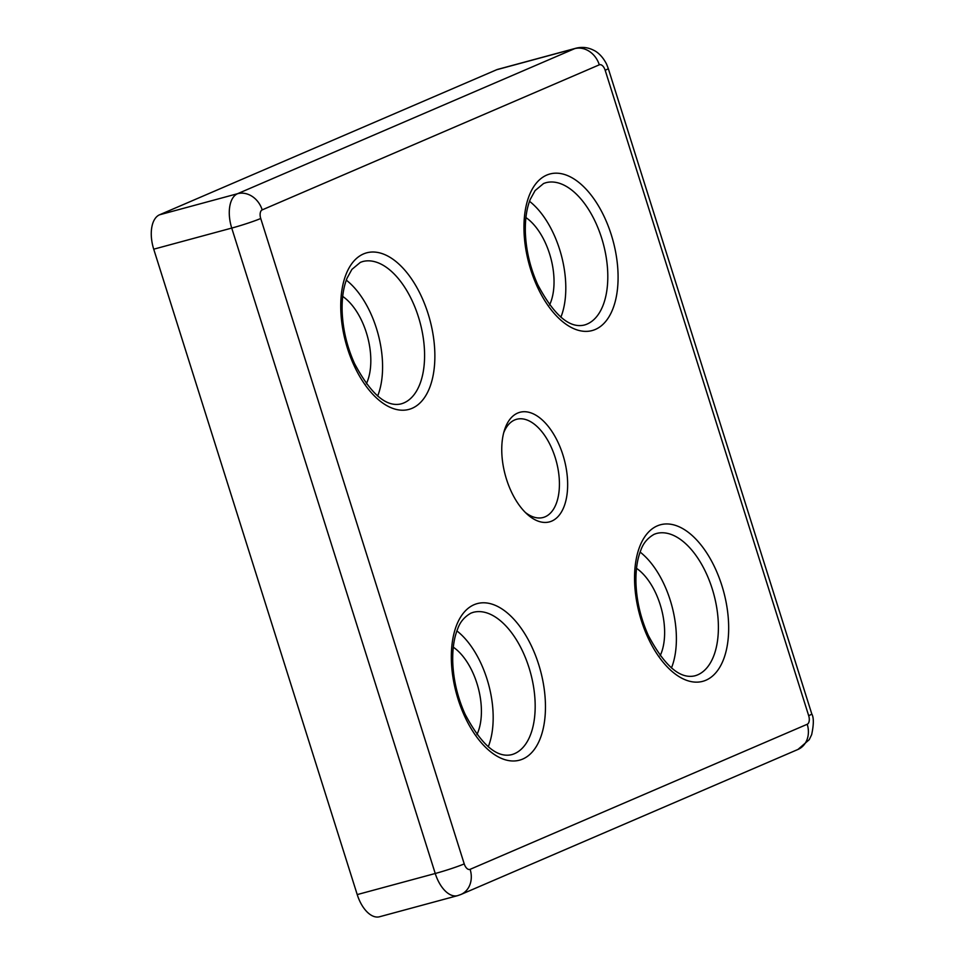 <?xml version="1.0" encoding="UTF-8"?>
<svg xmlns="http://www.w3.org/2000/svg" width="965" height="965" viewBox="0 0 965 965"><rect width="100%" height="100%" fill="white"/><g stroke="black" fill="none" stroke-linecap="round" stroke-linejoin="round"><path stroke-width="1.45" d="M517.674 413.068A56.754 30.494 -105.1 0 1 562.921 454.937A56.754 30.494 -105.1 0 1 551.739 521.1A56.754 30.494 -105.1 0 1 527.373 514.381A56.754 30.494 -105.1 0 1 504.526 429.92A56.754 30.494 -105.1 0 1 517.674 413.068M525.31 512.427A50.868 27.334 74.9 0 0 543.186 517.481A50.868 27.334 74.9 0 0 545.165 516.782A50.868 27.334 74.9 0 0 555.756 459.364A50.868 27.334 74.9 0 0 516.625 419.28A50.868 27.334 74.9 0 0 514.647 419.98A50.868 27.334 74.9 0 0 503.742 432.646M488.242 746.813A73.714 39.601 74.9 0 0 456.903 630.917M377.653 396.048A73.714 39.601 74.9 0 0 346.302 280.152M560.87 317.208A73.714 39.601 74.9 0 0 529.52 201.311M671.459 667.973A73.714 39.601 74.9 0 0 640.121 552.077M525.913 217.571A53.437 28.709 -105.1 0 1 549.555 304.988M453.297 647.177A53.437 28.709 -105.1 0 1 476.927 734.594M342.696 296.412A53.437 28.709 -105.1 0 1 366.338 383.829M636.514 568.337A53.437 28.709 -105.1 0 1 660.144 655.754M470.112 869.332A22.111 18.6 66.7 0 1 460.848 894.519L457.591 895.653A29.481 15.838 74.9 0 1 435.239 873.494L357.219 894.591L153.725 249.187L231.733 228.078L435.239 873.494A22.111 1.435 -17.5 0 0 464.225 863.892A7.37 3.957 -105.1 0 0 470.112 869.332L807.223 724.269A7.37 3.957 -105.1 0 0 808.682 715.68L605.176 70.264A7.37 3.957 -105.1 0 0 599.301 64.824L262.191 209.888A7.37 3.957 -105.1 0 0 260.731 218.488L464.225 863.892M260.731 218.488A22.111 1.435 162.5 0 1 231.733 228.078A29.481 15.838 74.9 0 1 237.547 193.712L159.527 214.809L496.649 69.745L574.67 48.648L237.547 193.712A22.111 18.6 66.7 0 1 262.191 209.888M357.219 894.591A29.481 15.838 74.9 0 0 379.571 916.75L457.591 895.653M159.527 214.809A29.481 15.838 74.9 0 0 153.725 249.187M605.176 70.264A22.111 1.435 162.5 0 0 608.264 68.491L606.671 64.341C601.895 54.752 595.755 51.169 593.668 50.252C587.987 47.345 582.04 46.682 575.816 48.25L497.795 69.347A29.481 15.838 74.9 0 0 496.649 69.745M522.728 759.057A81.084 43.57 -105.1 0 1 458.086 699.227A81.084 43.57 -105.1 0 1 474.068 604.717A81.084 43.57 -105.1 0 1 538.699 664.535A81.084 43.57 -105.1 0 1 522.728 759.057M514.514 753.665A73.714 39.601 -105.1 0 1 511.643 754.666C496.77 758.152 481.245 744.666 465.082 714.221C457.458 697.164 453.345 679.625 452.73 661.592C452.452 648.601 454.105 637.708 457.675 628.891C460.04 622.039 464.479 616.78 470.98 613.113L473.152 612.353A73.714 39.601 -105.1 0 1 529.857 670.446A73.714 39.601 -105.1 0 1 514.514 753.665M412.127 408.292A81.084 43.57 -105.1 0 1 347.496 348.462A81.084 43.57 -105.1 0 1 363.467 253.952A81.084 43.57 -105.1 0 1 428.11 313.77A81.084 43.57 -105.1 0 1 412.127 408.292M403.913 402.9A73.714 39.601 -105.1 0 1 401.042 403.901C386.169 407.375 370.644 393.901 354.481 363.455C346.869 346.399 342.744 328.86 342.129 310.827C341.851 297.835 343.504 286.931 347.086 278.125L351.899 269.404L360.379 262.347L362.55 261.587A73.714 39.601 -105.1 0 1 419.268 319.68A73.714 39.601 -105.1 0 1 403.913 402.9M595.345 329.451A81.084 43.57 -105.1 0 1 530.714 269.621A81.084 43.57 -105.1 0 1 546.685 175.111A81.084 43.57 -105.1 0 1 611.327 234.929A81.084 43.57 -105.1 0 1 595.345 329.451M587.13 324.059A73.714 39.601 -105.1 0 1 584.259 325.06C569.386 328.546 553.862 315.06 537.698 284.615C530.087 267.558 525.961 250.019 525.346 231.986C525.069 218.995 526.721 208.09 530.304 199.285L535.117 190.563L543.597 183.507L545.768 182.747A73.714 39.601 -105.1 0 1 602.486 240.84A73.714 39.601 -105.1 0 1 587.13 324.059M705.946 680.216A81.084 43.57 -105.1 0 1 641.303 620.386A81.084 43.57 -105.1 0 1 657.286 525.877A81.084 43.57 -105.1 0 1 721.917 585.707A81.084 43.57 -105.1 0 1 705.946 680.216M697.731 674.825A73.714 39.601 -105.1 0 1 694.86 675.826C679.987 679.312 664.463 665.826 648.299 635.392C640.676 618.324 636.562 600.785 635.947 582.751C635.67 569.76 637.322 558.868 640.893 550.05C643.257 543.198 647.696 537.939 654.198 534.272L656.369 533.512A73.714 39.601 -105.1 0 1 713.075 591.605A73.714 39.601 -105.1 0 1 697.731 674.825M460.848 894.519L797.958 749.455A22.111 18.6 -113.3 0 0 807.223 724.269M599.301 64.824A22.111 18.6 -113.3 0 0 574.67 48.648A29.481 15.838 74.9 0 1 575.816 48.25M808.682 715.68A22.111 1.435 -17.5 0 0 811.77 713.895L608.264 68.491M797.958 749.455L809.225 739.697L811.649 734.679C813.833 724.474 813.881 717.55 811.77 713.895"/></g></svg>
